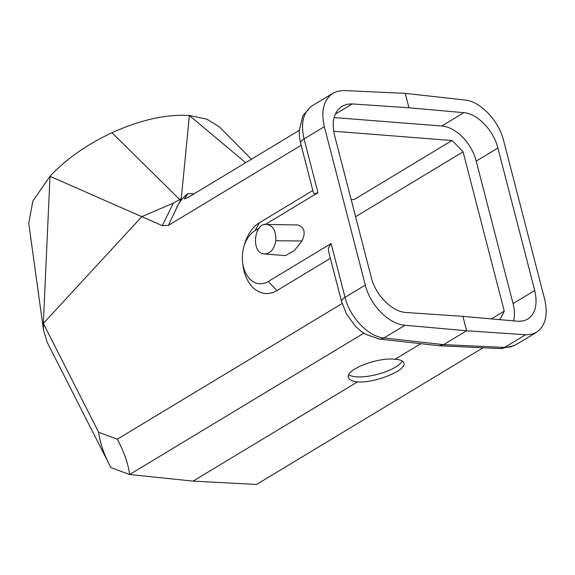 <?xml version="1.0" encoding="UTF-8"?>
<svg xmlns="http://www.w3.org/2000/svg" width="575" height="575" viewBox="0 0 575 575"><rect width="100%" height="100%" fill="white"/><g stroke="black" fill="none" stroke-linecap="round" stroke-linejoin="round"><path stroke-width="0.86" d="M49.996 176.281L32.84 201.099L28.75 223.33L43.513 330.086M50.018 176.252C66.118 159.081 86.775 144.577 111.981 132.739C140.616 119.801 166.412 114.051 189.376 115.496L206.964 119.198L219.442 126.974L251.426 159.225M47.092 342.139L43.506 330.014L43.333 323.452L98.663 432.307L117.293 439.192L342.111 303.535M277.021 290.533L268.187 281.534A27.737 19.234 94.5 0 1 242.564 262.178L242.866 264.73A36.98 25.638 94.5 0 0 277.021 290.533L330.381 258.34M242.564 262.178A27.737 19.234 94.5 0 1 243.75 247.121L244.44 244.648A36.98 25.638 94.5 0 1 259.476 222.705L312.836 190.505M301.142 145.281L168.389 225.386L162.251 225.644L173.327 203.155L179.709 199.525L111.981 132.739M173.327 203.155L141.802 216.66L50.003 176.309L43.333 323.452L141.802 216.66L162.251 225.644M245.654 162.711L189.376 115.496L181.305 198.274L175.461 210.5C178.113 203.615 182.261 197.972 187.896 193.581L193.89 193.94M420.835 343.692L395.003 359.282C400.272 359.619 403.247 360.899 403.93 363.098C406.978 370.257 374.613 383.367 357.521 381.901L193.085 481.117L256.5 484.481L483.072 347.767M268.187 281.534L331.121 243.556L345.029 297.332L365.312 285.092L324.343 126.665C320.793 110.874 323.682 99.734 333.011 93.229L337.503 91.288L343.419 90.519L405.217 93.358L464.902 100.014C480.427 101.351 498.769 120.628 503.664 140.753L544.64 299.18C548.205 314.963 545.495 325.996 536.518 332.285L532.191 334.132L526.47 334.787L466.613 330.769L443.634 344.633L439.048 345.719M405.217 93.358L408.94 107.769L463.845 112.686C477.379 113.541 493.602 130.388 497.893 148.041L476.215 161.122L513.051 303.571A36.06 23.273 -121.1 0 1 513.619 320.9M342.075 106.188L342.017 106.224C333.931 111.859 331.43 121.519 334.506 135.204L371.342 277.653C375.619 295.313 392.243 311.923 406.209 312.512L462.889 316.358L518.571 321.332L523.768 320.828L527.692 319.183C535.476 313.727 537.819 304.168 534.728 290.49L497.893 148.041M462.889 316.358L466.613 330.769L405.008 325.27L383.949 337.978L443.634 344.633L505.432 347.48L511.312 346.732L515.782 344.806M491.366 318.909L504.268 311.125A131.287 84.741 -121.1 0 1 499.646 319.65M355.58 216.71L463.076 151.843L504.268 311.125M333.665 131.237L451.964 140.523L354.02 199.626L351.102 199.396M243.75 247.121A27.737 19.234 94.5 0 1 255.027 230.661L259.275 228.095M265.183 224.53L317.968 192.682L314.324 193.818L313.454 192.884L300.596 143.161M264.299 253.927L285.495 255.645L294.429 250.52L301.947 241.004C305.922 232.566 304.506 227.218 297.692 224.962L266.599 224.451C272.996 225.443 276.093 230.862 275.871 240.717C274.203 249.32 270.343 253.726 264.299 253.927C250.506 253.216 254.229 222.166 266.599 224.451M342.017 106.224L346.811 104.312L351.454 103.888L408.94 107.769M365.312 285.092C370.199 305.224 388.988 324.243 405.008 325.27M476.215 161.122A36.06 23.273 58.9 0 0 441.758 126.018L334.075 117.559M451.964 140.523A131.287 84.741 -121.1 0 1 463.076 151.843M117.293 439.192C124.099 451.921 128.203 463.694 129.612 474.512L363.795 333.205M98.663 432.307C99.993 443.009 104.053 454.768 110.853 467.576L129.612 474.512L193.085 481.117M357.521 381.901C352.188 381.311 349.162 379.831 348.428 377.452C345.223 369.682 377.703 357.01 395.003 359.282M299.122 130.446L188.183 197.383L184.266 198.979L187.896 193.581M46.992 341.945L110.853 467.576M175.461 210.5L168.389 225.386M179.709 199.525L181.305 198.274M331.121 243.556L328.361 248.098L328.706 251.864L341.564 301.588A13.865 4.442 -14.5 0 1 345.029 297.332C349.923 317.457 368.345 336.698 383.949 337.978A13.865 9.689 -83.6 0 1 379.306 339.056L365.571 334.298L361.416 331.545L355.357 326.19L346.488 313.964L341.564 301.58A13.865 4.442 -14.5 0 0 341.579 301.623M312.254 105.75C303.233 112.082 300.502 123.136 304.06 138.906L317.968 192.682M348.788 374.771A28.664 9.186 165.5 0 0 356.198 376.812A28.664 9.186 165.5 0 0 383.662 372.471A28.664 9.186 165.5 0 0 402.256 361.043M513.913 345.783L500.444 348.572A13.865 9.531 -87.4 0 0 504.548 347.451L525.607 334.743M324.343 126.665L304.06 138.906A13.865 4.442 165.5 0 0 300.596 143.153L299.518 137.691L299.108 131.352L302.924 115.604L310.665 106.842M352.267 103.924L335.239 114.202M441.758 126.018L463.845 112.686M513.051 303.571L534.728 290.49M301.947 241.004L275.871 240.717M259.476 222.705L255.027 230.661M379.213 339.049A13.865 9.689 -83.6 0 0 379.299 339.056L438.984 345.719M515.732 344.827L536.59 332.249M333.076 93.186L312.225 105.771M500.444 348.572L439.537 345.762"/></g></svg>
